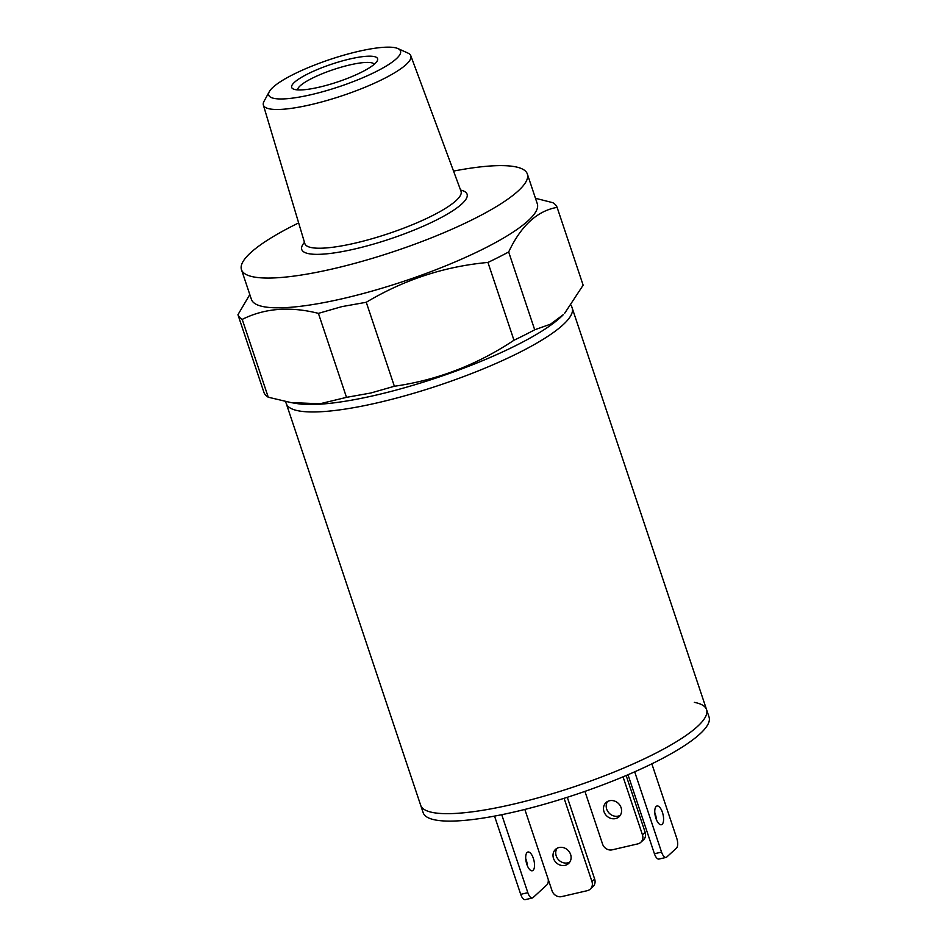 <?xml version="1.0" encoding="UTF-8"?>
<svg xmlns="http://www.w3.org/2000/svg" width="947" height="947" viewBox="0 0 947 947"><rect width="100%" height="100%" fill="white"/><g stroke="black" fill="none" stroke-linecap="round" stroke-linejoin="round"><path stroke-width="1.42" d="M694.329 702.354A150.727 31.156 161.5 0 1 706.569 709.623A150.727 31.156 161.5 0 1 512.706 804.323A150.727 31.156 161.5 0 1 420.681 805.281L286.266 403.564A150.727 31.156 161.5 0 0 378.303 402.617A150.727 31.156 161.5 0 1 286.266 403.564L285.615 401.611M571.29 305.325L572.154 307.917A150.727 31.156 161.5 0 1 378.303 402.617A150.727 31.156 161.5 0 0 572.154 307.917L706.569 709.623A150.727 31.156 161.5 0 1 598.457 778.138A150.727 31.156 161.5 0 1 432.921 812.538A150.727 31.156 161.5 0 1 420.681 805.281L423.167 812.715A150.727 31.156 161.5 0 0 435.407 819.984A150.727 31.156 161.5 0 0 600.954 785.584A150.727 31.156 161.5 0 0 709.054 717.057L706.569 709.623M535.469 198.278L552.835 202.694A168.365 34.802 161.5 0 1 557.108 207.369C537.186 210.885 521.039 225.753 508.669 251.961L534.7 329.781L550.515 324.17L563.37 314.605A150.727 31.156 161.5 0 1 375.817 395.171A150.727 31.156 161.5 0 1 297.322 403.623L290.978 402.593L319.979 403.765L346.507 397.349L318.405 313.362C289.983 306.189 264.58 308.201 242.219 319.399L268.25 397.207A168.365 34.802 161.5 0 1 263.988 392.532L237.946 314.724L249.795 294.576M564.72 313.197L583.139 285.177L557.108 207.369M534.7 329.781A168.365 34.802 161.5 0 1 513.972 340.245L487.942 262.437C444.723 266.391 404.156 279.673 366.264 302.271L394.366 386.258C437.242 380.126 477.11 364.784 513.972 340.245M394.366 386.258L370.833 393.005L346.507 397.349M453.542 171.087A150.727 31.156 161.5 0 1 527.349 174.011L537.304 203.771A150.727 31.156 161.5 0 1 343.453 298.471A150.727 31.156 161.5 0 1 251.429 299.418L241.473 269.67A150.727 31.156 161.5 0 1 298.648 222.912M318.405 313.362L341.926 306.615L366.264 302.271M508.669 251.961A168.365 34.802 161.5 0 1 487.942 262.437M527.349 174.011A150.727 31.156 161.5 0 1 333.498 268.711A150.727 31.156 161.5 0 1 241.473 269.67M397.929 48.569L407.956 53.091A77.737 16.075 161.5 0 1 410.809 55.731A77.737 16.075 161.5 0 1 310.853 104.667A77.737 16.075 161.5 0 1 263.361 105.058A77.737 16.075 161.5 0 1 264.059 101.246L269.339 91.599A69.474 14.359 161.5 0 1 358.096 51.458A69.474 14.359 161.5 0 1 397.929 48.569A69.474 14.359 161.5 0 1 379.558 69.806A69.474 14.359 161.5 0 1 311.161 94.664A69.474 14.359 161.5 0 1 269.339 91.599M319.328 87.148A45.302 9.363 161.5 0 1 293.262 88.982A45.302 9.363 161.5 0 1 305.443 75.121A45.302 9.363 161.5 0 1 349.928 58.974A45.302 9.363 161.5 0 1 377.249 60.88A45.302 9.363 161.5 0 1 319.328 87.148M297.63 89.894A40.484 8.369 161.5 0 1 349.798 64.929A40.484 8.369 161.5 0 1 374.302 64.242M242.219 319.399A168.365 34.802 161.5 0 1 237.946 314.724M268.25 397.207L290.978 402.582M607.536 801.505A9.624 8.547 -132.6 0 0 606.707 809.152A9.624 8.547 -132.6 0 0 620.261 815.331M621.09 807.684A9.624 8.547 -132.6 0 0 606.021 802.583A9.624 8.547 -132.6 0 0 603.997 811.65A9.624 8.547 -132.6 0 0 619.054 816.74A9.624 8.547 -132.6 0 0 621.09 807.684M584.926 791.384L602.552 844.049A8.014 7.126 -132.6 0 0 612.164 849.838L637.816 843.884A8.014 7.126 -132.6 0 0 640.752 842.345A8.014 7.126 -132.6 0 0 642.445 834.804L623.043 776.824M640.752 842.345L643.463 839.859A8.014 7.126 -132.6 0 0 645.156 832.306L626.156 775.51M526.863 864.386A9.624 3.942 -103.1 0 1 527.941 852.016A9.624 3.942 -103.1 0 1 533.362 858.396A9.624 3.942 -103.1 0 1 532.285 870.767A9.624 3.942 -103.1 0 1 526.863 864.386M525.739 858.704A9.624 3.942 -103.1 0 1 526.236 860.054A9.624 3.942 -103.1 0 1 527.361 865.724M548.266 879.455A8.014 3.291 -103.1 0 1 547.106 884.664L533.031 897.626A8.014 3.291 -103.1 0 1 532.344 897.993L525.23 899.65A8.014 3.291 -103.1 0 1 520.708 894.335L494.535 816.101M532.344 897.993A8.014 3.291 -103.1 0 1 527.834 892.678L501.732 814.692M553.51 858.42A9.624 8.547 47.4 0 1 555.546 849.364A9.624 8.547 47.4 0 1 570.603 854.454A9.624 8.547 47.4 0 1 568.579 863.51A9.624 8.547 47.4 0 1 553.51 858.42M569.774 862.101A9.624 8.547 47.4 0 1 556.22 855.922A9.624 8.547 47.4 0 1 557.049 848.275M567.3 797.291L594.669 879.076A8.014 7.126 47.4 0 1 592.976 886.629L590.265 889.115A8.014 7.126 47.4 0 1 587.329 890.665L561.678 896.608A8.014 7.126 47.4 0 1 552.065 890.819L524.839 809.436M564.104 798.309L591.958 881.574A8.014 7.126 47.4 0 1 590.265 889.115M656.425 819.7A9.624 3.942 76.9 0 0 655.3 814.029A9.624 3.942 76.9 0 0 654.803 812.68M662.427 812.372A9.624 3.942 76.9 0 0 657.005 805.992A9.624 3.942 76.9 0 0 655.928 818.362A9.624 3.942 76.9 0 0 661.349 824.742A9.624 3.942 76.9 0 0 662.427 812.372M634.679 771.805L661.551 852.099A8.014 3.291 76.9 0 0 666.072 857.414A8.014 3.291 76.9 0 0 666.747 857.047L676.501 848.074A8.014 3.291 76.9 0 0 676.714 838.142L651.844 763.827M627.991 774.729L654.424 853.756A8.014 3.291 76.9 0 0 658.946 859.071L666.072 857.414M410.809 55.731L461.023 191.282A82.353 17.022 161.5 0 1 355.149 243.119A82.353 17.022 161.5 0 1 304.827 243.545L304.887 243.722M460.585 190.098A87.16 18.017 161.5 0 1 444.19 215.916A87.16 18.017 161.5 0 1 354.971 248.943A87.16 18.017 161.5 0 1 304.472 242.337M642.445 834.804L645.156 832.306M520.708 894.335L527.834 892.678M594.669 879.076L591.958 881.574M661.551 852.099L654.424 853.756M263.361 105.058L304.827 243.545"/></g></svg>

